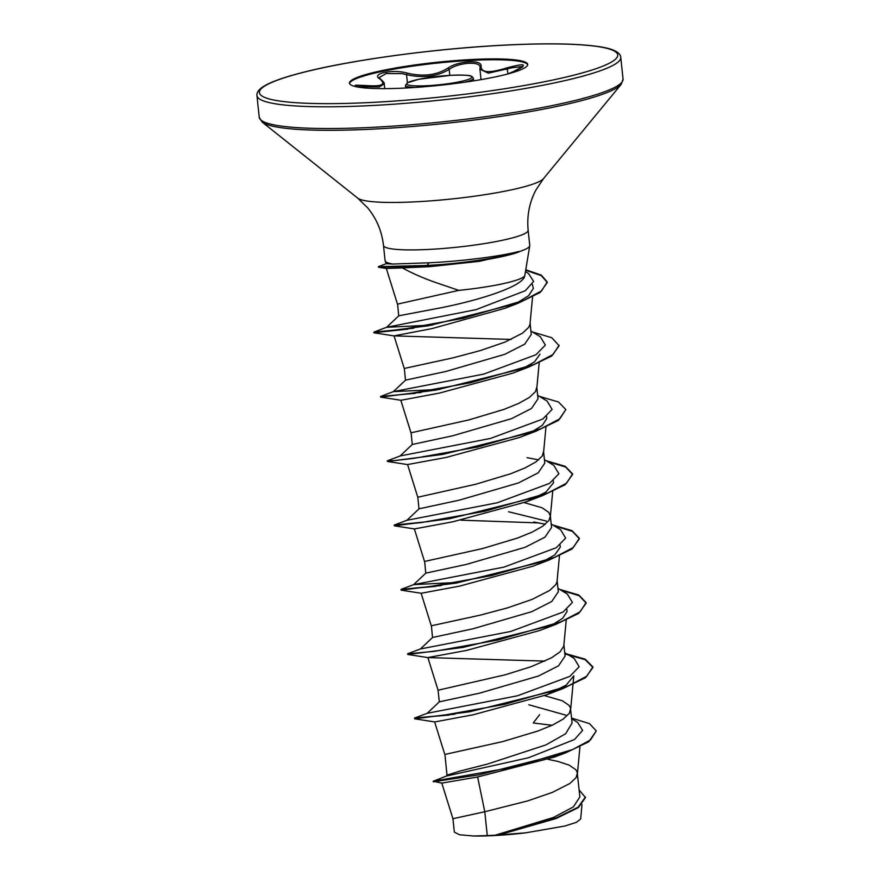 <?xml version="1.0" encoding="UTF-8"?>
<svg xmlns="http://www.w3.org/2000/svg" width="880" height="880" viewBox="0 0 880 880"><rect width="100%" height="100%" fill="white"/><g stroke="black" fill="none" stroke-linecap="round" stroke-linejoin="round"><path stroke-width="1.32" d="M522.819 66.462L512.149 67.727L488.301 73.172L479.93 69.179L481.03 79.64M480.084 67.705C480.491 64.515 476.773 63.041 468.919 63.283C460.658 63.899 454.08 65.923 449.185 69.355C437.393 76.582 423.181 78.353 406.549 74.668L402.138 73.634L386.199 73.524L379.093 77.605L380.512 79.123A1.375 1.155 123.7 0 0 379.896 78.958C370.15 73.645 393.085 68.827 407.385 73.161C423.214 76.879 436.711 75.196 447.876 68.112C453.167 64.57 460.262 62.469 469.161 61.809C477.587 61.545 481.569 63.052 481.096 66.341C481.096 72.831 489.764 73.315 507.089 67.815C526.636 62.722 528.55 64.053 512.831 71.797L507.925 73.931L507.089 67.815M349.547 83.545A89.628 11.605 174 0 1 470.217 60.434A89.628 11.605 174 0 1 527.692 64.823M470.129 59.598A89.628 11.605 174 0 1 527.703 64.394A89.628 11.605 174 0 1 407.022 87.934A89.628 11.605 174 0 1 349.437 83.138A89.628 11.605 174 0 1 470.129 59.598M518.815 251.735L518.782 251.471A71.951 9.317 174 0 1 429.352 265.298A71.951 9.317 174 0 1 426.91 265.43L429.781 266.673L402.38 267.894C411.906 273.163 422.972 278.025 435.578 282.491L458.799 290.367A64.933 8.404 174 0 0 524.755 275.858L529.738 245.806A72.721 9.416 174 0 1 518.815 251.735L519.167 251.878A71.951 9.317 174 0 1 517.704 252.406A71.951 9.317 174 0 1 429.407 265.837A71.951 9.317 174 0 1 426.965 265.958L378.499 267.245L378.345 266.684L426.91 265.43L429.143 262.779L393.063 264.044A72.721 9.416 174 0 1 385.176 260.997A72.721 9.416 174 0 1 385.099 260.678L383.493 245.465A72.721 9.416 -6 0 0 430.221 249.359A72.721 9.416 -6 0 0 528.143 230.263C526.79 215.897 529.353 202.521 535.843 190.124L543.466 178.673L621.225 84.304L623.051 79.079L620.763 57.354C620.576 54.648 618.321 52.327 613.998 50.391C609.18 48.169 598.136 45.441 571.23 44.242C551.848 43.494 528.814 43.824 502.139 45.243C433.664 48.796 350.174 60.181 302.676 72.468C282.546 77.594 269.027 82.566 262.119 87.373C258.291 90.167 256.564 92.906 256.949 95.59A182.908 23.683 -6 0 0 374.473 105.391A182.908 23.683 -6 0 0 620.763 57.354M518.782 251.471C501.468 256.157 462.814 261.085 431.618 262.658L429.143 262.779M517.704 252.406L479.512 261.305L429.781 266.673M528.143 230.263L529.749 245.465A72.721 9.416 174 0 1 529.738 245.806M432.421 325.061L386.595 327.305L398.772 315.799L439.263 308.11C476.652 300.905 523.094 286.847 524.755 275.858M398.728 315.843L397.584 304.117L458.799 290.367M571.582 718.08L589.512 723.646L596.266 730.906L588.742 741.796L565.928 752.73L554.598 757.009L477.62 776.985L441.804 783.112L452.925 818.708L484.781 811.745L487.278 835.582A64.933 8.404 -6 0 0 494.67 835.263A64.933 8.404 -6 0 0 495.044 835.241L553.63 817.399L573.386 806.905L579.865 796.895L577.181 772.178L575.751 769.648L569.107 765.116L557.854 761.398L548.108 759.374M477.62 776.985L484.781 811.745L527.703 800.899L552.266 792.44L569.888 783.486L576.081 777.645L577.368 773.146M446.028 776.237L447.216 775.104L459.426 771.21L487.201 764.148L545.864 744.931L565.642 733.744L572.099 723.019L570.416 707.839L568.997 705.309L562.342 700.788L544.467 695.607M447.018 775.291L444.917 754.446L502.909 741.543L537.889 731.027L552.343 725.142L563.123 719.158L569.327 713.306L570.614 708.818M427.867 657.558L438.075 690.228L439.296 701.844L479.732 693.121L538.593 675.983L558.514 665.819L565.07 656.139L563.849 644.479M438.075 690.228L505.208 674.795L531.124 666.688L551.496 657.811L560.076 651.86L563.761 646.173L566.236 620.158M557.953 588.335L567.391 594.088L572.407 602.404L563.046 612.062L510.796 631.433L420.409 648.967L432.575 637.472L472.967 628.782L531.85 611.644L551.738 601.491L558.316 591.811L557.139 580.69M432.531 637.516L431.398 625.779L480.425 615.098L507.419 607.893L531.982 599.445L549.604 590.491L555.797 584.639L557.007 581.845L559.471 555.819M456.775 582.45L413.644 584.639L425.821 573.133L466.213 564.454L525.085 547.316L544.995 537.141L551.551 527.472L550.33 515.812L548.713 512.314L542.058 507.782L524.183 502.612M425.777 573.177L424.633 561.451L482.625 548.537L517.605 538.021L532.059 532.136L542.839 526.152L549.043 520.311L550.33 515.812M544.423 459.668L553.861 465.421L558.888 473.737L549.527 483.395L497.277 502.766L406.89 520.3L419.056 508.805L459.448 500.115L518.331 482.977L538.219 472.824L544.786 463.144L543.565 451.484L542.278 455.972L536.074 461.813L525.294 467.808L510.84 473.693L475.86 484.209L417.791 497.233L407.583 464.552L446.204 457.424L519.387 437.525L535.733 431.31L558.47 420.365L565.829 409.574L558.525 402.017L539.308 396.341M537.658 395.34L547.107 401.082L552.123 409.409L542.762 419.056L490.512 438.427L400.125 455.961L412.291 444.466L452.683 435.787L511.566 418.649L531.465 408.485L538.021 398.805L536.855 387.684M412.247 444.51L411.114 432.784L469.095 419.87L504.075 409.354L518.54 403.469L529.32 397.485L535.513 391.633L536.8 387.145M439.989 389.378L393.36 391.633L405.537 380.138L445.929 371.448L504.801 354.31L524.711 344.146L531.267 334.477L530.101 323.356M405.493 380.182L404.349 368.445L453.376 357.764L480.37 350.559L504.933 342.111L522.555 333.146L528.759 327.305L529.958 324.511L532.565 296.978M565.807 715.143L528.836 704.759M546.392 521.081L508.541 511.753M579.139 789.987L585.497 797.533L578.424 807.565L556.05 818.532L498.905 834.944L525.855 832.81L564.74 826.056L576.411 822.338L580.657 819.016L582.01 804.617M487.278 835.582L473.506 836L459.503 834.768L454.344 832.139L452.925 818.708M571.659 718.751L577.643 722.425L582.626 730.378L574.53 739.486L528.605 757.724L446.259 776.105L433.202 781.253L441.848 783.123M596.266 730.906L590.524 739.926L572.704 749.507L514.294 767.019L433.202 781.253M585.442 796.994L578.127 807.202L556.479 817.806L495.044 835.241M565.928 752.73L478.896 774.851L433.257 781.792M557.403 818.004L499.532 834.779L495.209 835.208M539.649 714.637L533.236 722.997L552.09 725.263M498.905 834.944L499.532 834.779M402.38 267.894L386.331 268.477L397.507 304.227M532.323 284.427L533.379 288.365L528.638 295.68L516.318 303.347M407.803 329.131L373.835 332.728L428.615 325.743L518.309 303.16L505.043 308.264L432.245 328.537L394.064 335.885L511.137 339.438M540.001 354.145L534.457 361.933L519.97 370.139M528.968 366.971L512.633 373.186L439.461 393.085L400.928 400.268L380.798 397.144L435.952 390.093L528.968 366.971L551.716 356.026L559.119 345.774L551.76 337.689L532.554 332.013M546.568 416.438L546.766 418.484L542.399 425.282L531.014 432.454M553.322 480.777L553.509 482.812L545.897 492.129L526.152 501.853L452.991 521.752L414.447 528.935L394.317 525.811L449.471 518.76L542.498 495.638L565.235 484.693L572.649 474.441L565.675 467.06L547.338 461.45M560.087 545.105L560.285 547.151L554.741 554.939L540.254 563.134M549.252 559.977L532.917 566.192L459.712 586.091L421.212 593.263L401.082 590.139L456.236 583.088L549.252 559.977L572 549.032L579.403 538.78L572.44 531.388L554.092 525.778M566.852 609.444L567.05 611.479L562.694 618.288L551.309 625.46M420.409 648.967L407.77 653.741L407.847 654.478L462.99 647.427L556.017 624.316L539.682 630.52L466.521 650.419L427.878 657.558M407.847 654.478L427.977 657.602L544.951 661.1M570.614 709.907L573.804 675.818L566.192 685.124L546.436 694.859L473.253 714.758L434.731 721.93L414.601 718.806L469.755 711.755L562.782 688.644L585.519 677.699L592.933 667.447L585.189 659.681L564.839 653.928M385.176 260.997L386.232 263.725L393.063 264.044M439.34 701.811L427.174 713.306L517.561 695.761L569.811 676.39L579.172 666.743L574.156 658.427L564.707 652.674M441.386 585.53L401.005 589.402L413.644 584.639L504.042 567.094L556.281 547.723L565.653 538.076L560.626 529.76L551.188 524.007M545.391 524.227L533.819 521.994M538.626 459.888L527.065 457.666M382.074 396.638L380.6 397.056L380.721 396.407L393.36 391.633L483.758 374.099L535.997 354.717L545.358 345.07L540.342 336.754L530.904 331.001M413.644 328.24L373.956 332.068L386.595 327.294L476.08 309.628L525.349 290.708L533.621 281.424L528.473 273.46L525.569 271.7M454.916 714.197L414.524 718.08L441.023 715.682L504.845 704.319L567.952 686.07L586.85 676.159L592.878 666.908L585.134 659.142L564.784 653.389M407.583 653.862L434.258 651.343L498.091 639.991L561.187 621.742L580.085 611.831L586.113 602.569L578.809 595.023L559.592 589.347M401.005 589.402L427.493 587.015L491.326 575.652L554.433 557.403L573.32 547.492L579.348 538.241L572.044 530.684L552.838 525.008M539.275 522.94L460.647 520.157M428.67 521.554L394.24 525.074L420.728 522.676L484.561 511.324L547.668 493.075L566.566 483.164L572.583 473.902L565.279 466.356L546.073 460.68M400.125 455.961L387.299 460.856L394.273 460.614L413.974 458.337L477.796 446.985L540.903 428.736L559.801 418.825L565.829 409.574M421.102 392.535L415.14 392.887M380.545 396.528L407.209 394.009L471.042 382.657L534.149 364.408L553.036 354.497L559.064 345.235M373.956 332.068L400.411 329.648L463.243 318.285L523.787 300.432L541.607 290.851L547.228 281.93L541.31 275.121L525.877 269.797M449.009 715.088L423.456 717.255L414.601 718.806M556.017 624.316L578.765 613.36L586.168 603.108L579.194 595.727L560.857 590.117M435.49 586.421L409.937 588.588L401.082 590.139M395.604 525.305L394.317 525.811M387.299 460.856L387.552 461.472L442.706 454.421L535.733 431.31M415.206 393.426L407.726 393.943M518.309 303.16L540.221 292.457L547.283 282.469L541.332 275.638L525.8 270.303M473.506 836A64.592 8.36 -6 0 0 525.855 832.81M354.596 86.361L355.564 85.162L365.365 85.481C381.634 86.801 386.474 84.623 379.896 78.958M384.736 88.627L384.23 83.787L379.346 86.977L355.531 86.592M407.385 73.161A1.375 0.781 105.9 0 0 406.549 74.668L407.396 82.731M365.794 88.022L365.365 85.481M447.876 68.112A1.375 1.045 53.1 0 1 449.185 69.355L449.812 75.361M481.096 66.341A1.375 1.265 -164.6 0 0 480.117 67.221L479.93 69.179M512.831 71.797L507.881 73.942M414.876 87.461A34.144 4.422 174 0 1 405.471 85.426L407.297 82.797L418.935 79.255L450.89 75.306C474.661 74.602 470.316 76.527 472.109 76.549L473.385 78.287A34.144 4.422 174 0 1 464.596 82.236M450.813 75.317A32.769 4.246 -6 0 0 408.793 82.137A32.769 4.246 -6 0 0 427.746 85.679A32.769 4.246 -6 0 0 469.766 78.859A32.769 4.246 -6 0 0 450.813 75.317M501.996 45.287A180.169 23.32 -6 0 0 270.985 82.786A180.169 23.32 -6 0 0 375.155 102.256A180.169 23.32 -6 0 0 606.166 64.746A180.169 23.32 -6 0 0 501.996 45.287M383.493 245.465C381.843 231.132 376.552 218.581 367.62 207.801L357.786 198.187L262.108 122.045L259.237 117.315A182.908 23.683 -6 0 0 376.75 127.116A182.908 23.683 -6 0 0 623.051 79.079M262.108 122.045A182.105 23.573 -6 0 0 377.234 128.898A182.105 23.573 -6 0 0 621.225 84.304M357.786 198.187A94.149 12.188 -6 0 0 417.318 201.729A94.149 12.188 -6 0 0 543.466 178.673M507.694 69.168A182.908 23.683 -6 0 0 505.527 69.278M405.735 88L405.471 85.426M259.237 117.315L256.949 95.59M419.012 508.849L417.791 497.222M394.064 335.885L404.272 368.566M539.187 362.813L536.811 388.234M400.818 400.224L411.026 432.894M545.952 427.152L543.565 452.562M552.706 491.491L550.33 516.901M414.348 528.891L424.556 561.572M421.113 593.219L431.321 625.9M434.632 721.897L444.84 754.567M579.942 746.812L577.379 774.235M386.287 263.681L378.367 266.673M427.174 713.306L414.524 718.08M406.89 520.3L394.24 525.074M386.474 268.51L378.499 267.245M394.174 335.929L374.033 332.805M407.693 464.596L387.552 461.472M526.152 501.853L542.498 495.638M546.436 694.859L562.782 688.644M380.512 79.123C383.427 81.62 384.659 83.182 384.23 83.787L384.23 83.787M522.907 66.671L522.951 66.297C522.269 66.429 524.92 66.418 512.776 71.808M473.649 80.861L473.385 78.287"/></g></svg>
